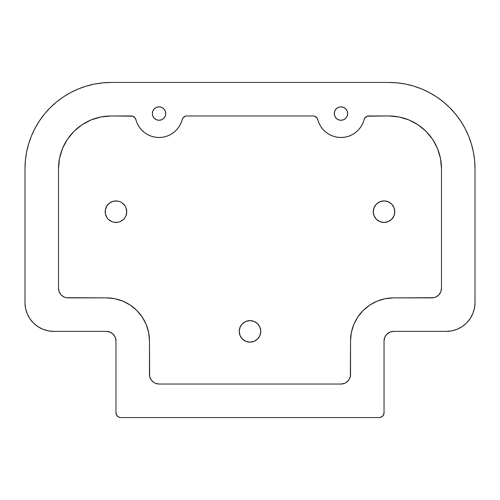 <?xml version="1.0" encoding="UTF-8"?>
<svg xmlns="http://www.w3.org/2000/svg" width="500" height="500" viewBox="0 0 500 500"><rect width="100%" height="100%" fill="white"/><g stroke="black" fill="none" stroke-linecap="round" stroke-linejoin="round"><path stroke-width="0.75" d="M347.663 113.562A6.7 6.7 0 0 1 340.956 120.269A6.7 6.7 0 0 1 334.256 113.562L334.762 116.131L336.219 118.3L338.394 119.756L340.956 120.269L343.525 119.756L345.694 118.3L347.15 116.131L347.663 113.562L347.15 111L345.694 108.825L343.525 107.369L340.956 106.862L338.394 107.369L336.219 108.825L334.762 111L334.256 113.562A6.7 6.7 0 0 1 340.956 106.862A6.7 6.7 0 0 1 347.663 113.562M165.744 113.562A6.7 6.7 0 0 1 159.044 120.269A6.7 6.7 0 0 1 152.338 113.562L152.85 116.131L154.306 118.3L156.475 119.756L159.044 120.269L161.606 119.756L163.781 118.3L165.238 116.131L165.744 113.562L165.238 111L163.781 108.825L161.606 107.369L159.044 106.862L156.475 107.369L154.306 108.825L152.85 111L152.338 113.562A6.7 6.7 0 0 1 159.044 106.862A6.7 6.7 0 0 1 165.744 113.562L165.619 114.869M394.812 211.7A10.769 10.769 0 0 1 384.044 222.475A10.769 10.769 0 0 1 373.269 211.7A10.769 10.769 0 0 1 384.044 200.931A10.769 10.769 0 0 1 394.812 211.7L393.994 207.581L391.656 204.088L388.162 201.75L384.044 200.931L379.919 201.75L376.425 204.088L374.094 207.581L373.269 211.7L374.094 215.825L376.425 219.319L379.919 221.656L384.044 222.475L388.162 221.656L391.656 219.319L393.994 215.825L394.812 211.7M120.081 221.656L123.575 219.319L124.913 217.688L125.906 215.825L126.731 211.7A10.769 10.769 0 0 1 115.956 222.475A10.769 10.769 0 0 1 105.188 211.7A10.769 10.769 0 0 1 115.956 200.931A10.769 10.769 0 0 1 126.731 211.7L125.906 207.581L124.913 205.719L121.944 202.744L120.081 201.75L118.056 201.137L113.856 201.137L109.975 202.744L107 205.719L105.394 209.6L105.394 213.806L107 217.688L108.344 219.319L111.838 221.656L113.856 222.269L118.056 222.269L120.206 221.6M260.769 331.381A10.769 10.769 0 0 1 250 342.156A10.769 10.769 0 0 1 239.231 331.381A10.769 10.769 0 0 1 250 320.613A10.769 10.769 0 0 1 260.769 331.381L259.95 327.262L257.619 323.769L254.125 321.431L250 320.613L245.875 321.431L242.381 323.769L240.05 327.262L239.231 331.381L240.05 335.506L242.381 339L245.875 341.331L250 342.156L254.125 341.331L257.619 339L259.95 335.506L260.769 331.381M384.225 339.087L384.044 340.956A9.575 9.575 0 0 1 393.619 331.381L446.275 331.381A28.725 28.725 0 0 0 475 302.663L475 168.619A86.169 86.169 0 0 0 388.831 82.444L111.169 82.444A86.169 86.169 0 0 0 25 168.619L25.412 160.169L26.656 151.806L28.712 143.606L31.556 135.644L35.175 127.994L39.525 120.744L44.562 113.95L50.237 107.688L56.506 102.006L63.294 96.969L70.55 92.619L78.194 89.006L86.156 86.156L94.356 84.1L102.725 82.863L111.169 82.444L388.831 82.444L397.275 82.863L405.644 84.1L413.844 86.156L421.806 89.006L429.45 92.619L436.706 96.969L443.494 102.006L449.762 107.688L455.438 113.95L460.475 120.744L464.825 127.994L468.444 135.644L471.287 143.606L473.344 151.806L474.588 160.169L475 168.619L475 302.663L474.45 308.263L472.812 313.65L470.156 318.619L466.587 322.969L462.238 326.544L457.269 329.194L451.881 330.831L446.275 331.381L393.619 331.381L389.95 332.113L386.844 334.188L384.769 337.294L384.044 340.956L384.044 412.769L383.237 415.425L381.087 417.188L379.256 417.556L120.744 417.556L118.912 417.188L116.762 415.425L115.956 412.769L115.956 340.956L115.231 337.294L113.156 334.188L110.05 332.113L106.381 331.381L53.725 331.381L48.119 330.831L42.731 329.194L37.763 326.544L33.413 322.969L29.844 318.619L27.188 313.65L25.55 308.263L25 302.663L25 168.619L25.412 160.169M443.494 102.006L449.762 107.688M460.475 120.744L464.825 127.994M393.619 331.381L389.95 332.113M383.681 414.6L382.638 416.15M118.912 417.188L117.362 416.15L116.319 414.6M108.25 331.569L106.381 331.381A9.575 9.575 0 0 1 115.956 340.956L115.231 337.294L114.344 335.637M113.156 334.188L110.05 332.113M26.656 151.806L28.712 143.606L31.556 135.644M50.237 107.688L56.506 102.006M106.381 297.875L114.787 298.7L122.869 301.15L130.319 305.131L136.85 310.494L142.206 317.019L146.188 324.469L148.637 332.55L149.469 340.956L149.65 376.337L151.081 379.787L153.725 382.431L155.381 383.312L159.044 384.044L340.956 384.044L344.619 383.312L346.275 382.431L348.919 379.787L350.35 376.337L350.531 340.956L351.362 332.55L353.812 324.469L357.794 317.019L363.15 310.494L369.681 305.131L377.131 301.15L385.213 298.7L393.619 297.875L433.781 297.688L435.581 297.144L438.688 295.069L440.763 291.962L441.488 288.3L441.488 168.619L440.475 158.344L437.481 148.463L432.612 139.362L426.069 131.381L418.088 124.831L408.981 119.969L399.106 116.969L388.831 115.956L367.219 116.213L364.769 118.112L362.837 123.269L360.95 126.725L358.519 129.825L355.613 132.487L352.312 134.637L348.706 136.213L344.881 137.175L340.956 137.5L337.031 137.175L333.212 136.213L329.6 134.637L326.3 132.487L323.394 129.825L320.962 126.725L319.075 123.269L317.144 118.112L314.694 116.213L313.144 115.956L186.856 115.956L185.306 116.213L182.856 118.112L180.925 123.269L179.037 126.725L176.606 129.825L173.7 132.487L170.4 134.637L166.788 136.213L162.969 137.175L159.044 137.5L155.119 137.175L151.294 136.213L147.688 134.637L144.388 132.487L141.481 129.825L139.05 126.725L137.162 123.269L135.231 118.112L132.781 116.213L111.169 115.956L100.894 116.969L91.019 119.969L81.912 124.831L73.931 131.381L67.387 139.362L62.519 148.463L59.525 158.344L58.513 168.619L58.513 288.3L59.237 291.962L61.312 295.069L64.419 297.144L66.219 297.688L106.381 297.875A43.087 43.087 0 0 1 149.469 340.956L149.469 374.469A9.575 9.575 0 0 0 159.044 384.044L340.956 384.044A9.575 9.575 0 0 0 350.531 374.469L350.531 340.956A43.087 43.087 0 0 1 393.619 297.875L431.912 297.875A9.575 9.575 0 0 0 441.488 288.3L441.488 168.619A52.663 52.663 0 0 0 388.831 115.956L368.769 115.956A4.787 4.787 0 0 0 364.131 119.55A23.938 23.938 0 0 1 317.781 119.55A4.787 4.787 0 0 0 313.144 115.956L186.856 115.956A4.787 4.787 0 0 0 182.219 119.55A23.938 23.938 0 0 1 135.869 119.55A4.787 4.787 0 0 0 131.231 115.956L111.169 115.956A52.663 52.663 0 0 0 58.513 168.619L58.513 288.3A9.575 9.575 0 0 0 68.088 297.875L106.381 297.875M25 168.619L25 302.663A28.725 28.725 0 0 0 53.725 331.381L106.381 331.381M115.956 340.956L115.956 412.769A4.787 4.787 0 0 0 120.744 417.556L379.256 417.556A4.787 4.787 0 0 0 384.044 412.769L384.044 340.956M100.894 116.969L111.169 115.956M159.044 137.5L162.969 137.175M170.4 134.637L172.638 133.262M329.6 134.637L331.981 135.75M340.956 137.5L344.881 137.175M365.838 116.962L367.219 116.213M439.875 293.619L438.688 295.069M433.781 297.688L431.912 297.875M369.681 305.131L365.213 308.562M357.794 317.019L354.975 321.9M155.381 383.312L153.725 382.431M144.381 320.65L142.206 317.019M126.519 213.806L126.731 211.7M162.769 119.138L163.781 118.3M336.219 108.825L335.387 109.838M334.381 112.256L334.256 113.562M344.681 119.138L345.694 118.3"/></g></svg>
